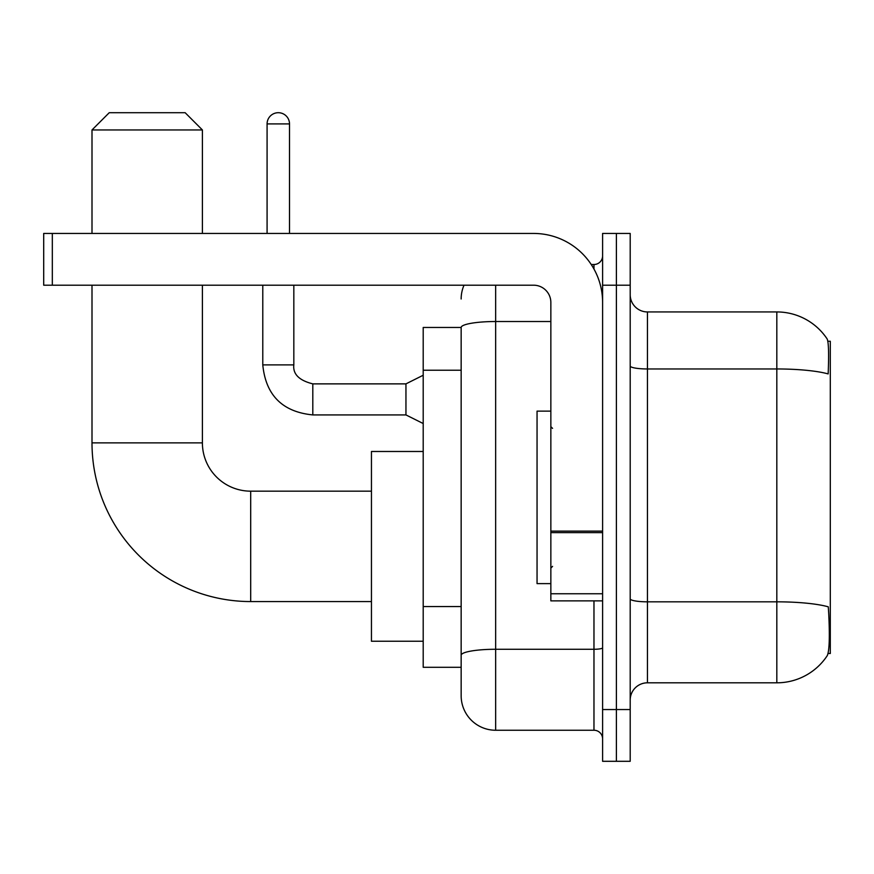 <?xml version="1.0" encoding="UTF-8"?>
<svg xmlns="http://www.w3.org/2000/svg" width="874" height="874" viewBox="0 0 874 874"><rect width="100%" height="100%" fill="white"/><g stroke="black" fill="none" stroke-linecap="round" stroke-linejoin="round"><path stroke-width="1.31" d="M828.071 653.49L830.3 653.49L830.3 341.264L827.853 341.264M461.155 327.466L423.202 327.466L423.202 667.288L461.155 667.288L461.155 695.748L461.155 327.466M647.448 682.812L776.822 682.812A60.372 60.372 0 0 0 827.307 655.566L826.957 656.079L827.307 655.566C829.371 650.704 829.852 636.785 828.727 613.81L828.279 606.829A60.372 10.488 180 0 0 776.822 601.825L776.822 311.942A60.372 60.372 0 0 1 826.957 338.675L826.957 338.675A60.372 60.372 0 0 0 776.822 311.942L647.448 311.942A17.251 17.251 0 0 1 630.198 294.691A17.251 17.251 0 0 0 647.448 311.942L647.448 682.812A17.251 17.251 0 0 0 630.198 700.063M616.399 709.546L616.399 761.298L630.198 761.298L630.198 709.546L616.399 709.546L616.399 761.298L602.601 761.298L602.601 709.546L616.399 709.546L616.399 285.197L616.399 709.546M602.601 709.546L602.601 233.445L616.399 233.445L616.399 285.197L616.399 233.445L630.198 233.445L630.198 709.546M630.198 365.966A17.251 2.993 0 0 0 647.448 368.959L776.822 368.959A60.372 10.488 180 0 1 828.159 373.919C828.978 354.046 828.65 342.4 827.165 338.992A60.372 60.372 0 0 0 776.822 311.942A60.372 60.372 0 0 1 827.165 338.992M495.645 285.197L495.645 730.249L593.97 730.249L593.97 600.875M591.228 264.505L593.97 264.505A8.62 8.62 0 0 0 602.601 255.874M461.155 676.771L461.155 661.247M602.601 738.88A8.62 8.62 0 0 0 593.97 730.249M461.155 298.995A34.501 34.501 0 0 1 464.028 285.197M495.645 730.249A34.501 34.501 0 0 1 461.155 695.748M550.849 411.13L537.051 411.13L537.051 583.624L550.849 583.624M371.45 601.563L250.696 601.563A158.697 158.697 0 0 1 91.999 442.867L91.999 285.197M250.696 601.563L250.696 491.166A48.299 48.299 0 0 1 202.397 442.867L202.397 285.197M109.25 112.702L185.146 112.702L202.397 129.953L91.999 129.953L109.25 112.702M202.397 233.445L202.397 129.953M91.999 233.445L91.999 129.953M423.202 451.487L371.45 451.487L371.45 641.243L423.202 641.243M602.601 600.875L550.849 600.875L550.849 531.119L602.601 531.119M602.601 302.448A69.002 69.002 0 0 0 533.599 233.445L52.32 233.445L52.32 285.197L533.599 285.197A17.251 17.251 0 0 1 550.849 302.448L550.849 531.119M52.32 285.197L43.7 285.197L43.7 233.445L52.32 233.445M267.083 233.445L267.083 123.911A11.209 11.209 0 0 1 278.303 112.702A11.209 11.209 0 0 1 289.512 123.911L289.512 233.445M423.202 423.54L405.951 414.921L405.951 383.872L423.202 375.241M262.779 285.197L262.779 364.895L293.828 364.895L293.828 285.197M461.155 370.226L423.202 370.226M461.155 606.556L423.202 606.556M776.822 682.812L776.822 601.825L647.448 601.825A17.251 2.993 0 0 1 630.198 598.832M630.198 285.197L602.601 285.197M602.601 647.765A8.62 1.497 0 0 1 593.97 649.273L495.645 649.273A34.501 5.987 180 0 0 461.155 655.26M461.155 327.51A34.501 5.987 180 0 1 495.645 321.523L550.849 321.523M593.97 269.05L593.97 264.505M91.999 442.867L202.397 442.867M602.601 532.616L550.849 532.616M550.849 593.752L602.601 593.752M405.951 414.921L312.805 414.921C282.455 411.916 265.772 395.245 262.779 364.895C265.772 395.245 282.455 411.916 312.805 414.921C282.455 411.916 265.772 395.245 262.779 364.895C265.772 395.245 282.455 411.916 312.805 414.921C282.455 411.916 265.772 395.245 262.779 364.895C265.772 395.245 282.455 411.916 312.805 414.921C282.455 411.916 265.772 395.245 262.779 364.895C265.772 395.245 282.455 411.916 312.805 414.921C282.455 411.916 265.772 395.245 262.779 364.895C265.772 395.245 282.455 411.916 312.805 414.921C282.455 411.916 265.772 395.245 262.779 364.895C265.772 395.245 282.455 411.916 312.805 414.921C282.455 411.916 265.772 395.245 262.779 364.895C265.772 395.245 282.455 411.916 312.805 414.921C282.455 411.916 265.772 395.245 262.779 364.895C265.772 395.245 282.455 411.916 312.805 414.921L312.805 383.904M267.083 123.911L289.512 123.911M552.576 428.38L550.849 426.654M552.576 566.374L550.849 568.1M371.45 491.166L250.696 491.166M293.828 364.895C292.779 374.094 299.105 380.419 312.805 383.872C299.105 380.419 292.779 374.094 293.828 364.895C292.779 374.094 299.105 380.419 312.805 383.872C299.105 380.419 292.779 374.094 293.828 364.895C292.779 374.094 299.105 380.419 312.805 383.872C299.105 380.419 292.779 374.094 293.828 364.895C292.779 374.094 299.105 380.419 312.805 383.872C299.105 380.419 292.779 374.094 293.828 364.895C292.779 374.094 299.105 380.419 312.805 383.872C299.105 380.419 292.779 374.094 293.828 364.895C292.779 374.094 299.105 380.419 312.805 383.872C299.105 380.419 292.779 374.094 293.828 364.895C292.779 374.094 299.105 380.419 312.805 383.872C299.105 380.419 292.779 374.094 293.828 364.895C292.779 374.094 299.105 380.419 312.805 383.872C299.105 380.419 292.779 374.094 293.828 364.895C292.779 374.094 299.105 380.419 312.805 383.872L405.951 383.872M262.779 364.895C265.772 395.245 282.455 411.916 312.805 414.921"/></g></svg>
